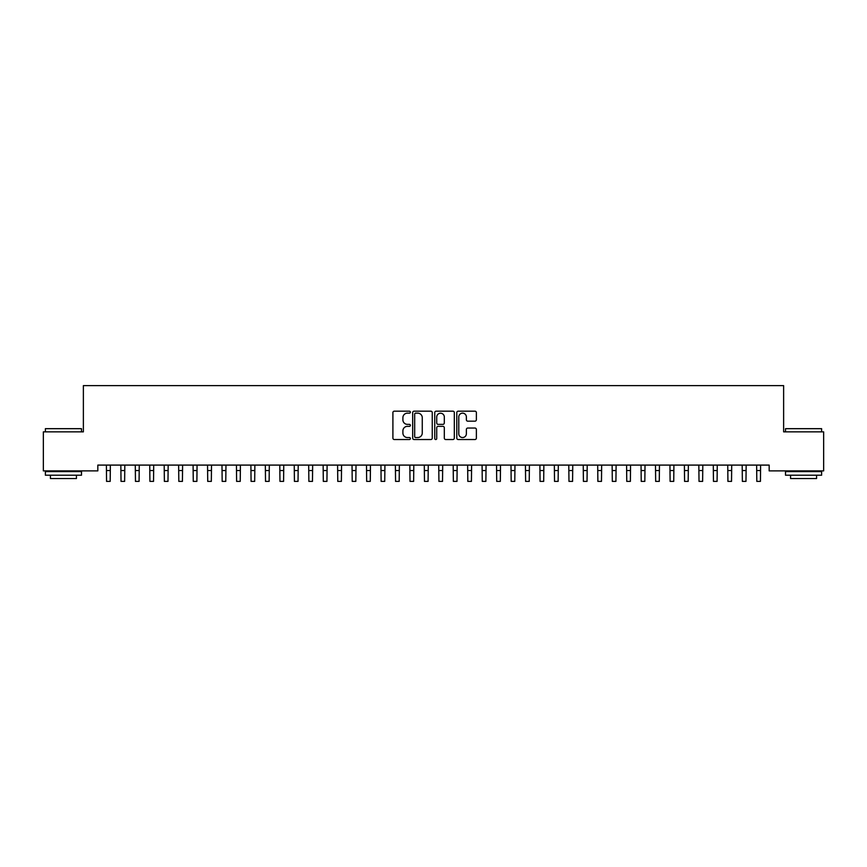 <?xml version="1.0" encoding="UTF-8"?>
<svg xmlns="http://www.w3.org/2000/svg" width="867" height="867" viewBox="0 0 867 867"><rect width="100%" height="100%" fill="white"/><g stroke="black" fill="none" stroke-linecap="round" stroke-linejoin="round"><path stroke-width="1.3" d="M410.384 412.172A0.997 0.997 0 0 0 409.387 411.175L394.322 411.175A1.42 1.42 0 0 0 392.903 412.594L392.903 438.128A1.42 1.42 0 0 0 394.322 439.536L409.387 439.536A0.997 0.997 0 0 0 410.384 438.55A0.997 0.997 0 0 0 409.387 437.553L407.436 437.553A4.541 4.541 0 0 1 402.895 433.012L402.895 430.888A4.541 4.541 0 0 1 407.436 426.347L409.387 426.347A0.997 0.997 0 0 0 410.384 425.361A0.997 0.997 0 0 0 409.387 424.364L407.436 424.364A4.541 4.541 0 0 1 402.895 419.823L402.895 417.699A4.541 4.541 0 0 1 407.436 413.158L409.387 413.158A0.997 0.997 0 0 0 410.384 412.172M474.953 421.178A1.42 1.42 0 0 0 476.373 419.758L476.373 412.594A1.42 1.42 0 0 0 474.953 411.175L458.22 411.175A1.42 1.42 0 0 0 456.801 412.594L456.801 438.128A1.42 1.42 0 0 0 458.22 439.536L474.953 439.536A1.42 1.42 0 0 0 476.373 438.128L476.373 429.468A1.42 1.42 0 0 0 474.953 428.049L467.79 428.049A1.42 1.42 0 0 0 466.37 429.468L466.37 433.76A3.793 3.793 0 0 1 462.577 437.553A3.793 3.793 0 0 1 458.784 433.76L458.784 416.951A3.793 3.793 0 0 1 462.577 413.158A3.793 3.793 0 0 1 466.37 416.951L466.37 419.758A1.42 1.42 0 0 0 467.79 421.178L474.953 421.178M769.17 465.091L97.83 465.091L97.83 470.879L43.35 470.879L43.35 431.864L83.373 431.864L83.373 385.62L783.627 385.62L783.627 431.864L823.65 431.864L823.65 470.879L769.17 470.879L769.17 465.091M432.254 412.594A1.42 1.42 0 0 0 430.845 411.175L414.101 411.175A1.42 1.42 0 0 0 412.681 412.594L412.681 438.128A1.42 1.42 0 0 0 414.101 439.536L430.845 439.536A1.42 1.42 0 0 0 432.254 438.128L432.254 412.594M436.155 411.175L452.899 411.175A1.42 1.42 0 0 1 454.319 412.594L454.319 438.128A1.42 1.42 0 0 1 452.899 439.536L445.736 439.536A1.42 1.42 0 0 1 444.316 438.128L444.316 427.767A1.42 1.42 0 0 0 442.896 426.347L438.149 426.347A1.42 1.42 0 0 0 436.73 427.767L436.73 438.55A0.997 0.997 0 0 1 435.733 439.536A0.997 0.997 0 0 1 434.746 438.55L434.746 412.594A1.42 1.42 0 0 1 436.155 411.175M415.661 413.158A0.997 0.997 0 0 0 414.675 414.155L414.675 436.567A0.997 0.997 0 0 0 415.661 437.553L417.721 437.553A4.541 4.541 0 0 0 422.262 433.012L422.262 417.699A4.541 4.541 0 0 0 417.721 413.158L415.661 413.158M444.316 417.027A3.793 3.793 0 0 0 440.523 413.234A3.793 3.793 0 0 0 436.73 417.027L436.73 422.944A1.42 1.42 0 0 0 438.149 424.364L442.896 424.364A1.42 1.42 0 0 0 444.316 422.944L444.316 417.027M106.381 465.091L106.565 481.38L110.185 481.38L110.369 465.091M120.838 465.091L121.022 481.38L124.631 481.38L124.815 465.091M135.285 465.091L135.469 481.38L139.078 481.38L139.262 465.091M45.377 428.677L81.498 428.677L45.377 428.677L45.377 431.864M81.498 475.214L45.377 475.214L45.377 471.594L81.498 471.594L81.498 475.214M76.437 475.214L76.437 478.53L50.427 478.53L50.427 475.214M785.502 428.677L821.623 428.677L785.502 428.677L785.502 431.864M821.623 475.214L785.502 475.214L785.502 471.594L821.623 471.594L821.623 475.214M816.573 475.214L816.573 478.53L790.563 478.53L790.563 475.214M149.731 465.091L149.915 481.38L153.535 481.38L153.719 465.091M164.188 465.091L164.372 481.38L167.981 481.38L168.165 465.091M178.635 465.091L178.819 481.38L182.428 481.38L182.612 465.091M193.081 465.091L193.265 481.38L196.885 481.38L197.069 465.091M207.538 465.091L207.722 481.38L211.331 481.38L211.515 465.091M221.985 465.091L222.169 481.38L225.778 481.38L225.962 465.091M236.431 465.091L236.615 481.38L240.235 481.38L240.419 465.091M250.888 465.091L251.072 481.38L254.681 481.38L254.865 465.091M265.335 465.091L265.519 481.38L269.128 481.38L269.312 465.091M279.781 465.091L279.965 481.38L283.585 481.38L283.769 465.091M294.238 465.091L294.422 481.38L298.031 481.38L298.215 465.091M308.685 465.091L308.869 481.38L312.478 481.38L312.662 465.091M323.131 465.091L323.315 481.38L326.935 481.38L327.119 465.091M337.588 465.091L337.772 481.38L341.381 481.38L341.565 465.091M352.035 465.091L352.219 481.38L355.828 481.38L356.012 465.091M366.481 465.091L366.665 481.38L370.285 481.38L370.469 465.091M380.938 465.091L381.122 481.38L384.731 481.38L384.915 465.091M395.385 465.091L395.569 481.38L399.178 481.38L399.362 465.091M409.831 465.091L410.015 481.38L413.635 481.38L413.819 465.091M424.288 465.091L424.472 481.38L428.081 481.38L428.265 465.091M438.735 465.091L438.919 481.38L442.528 481.38L442.712 465.091M453.181 465.091L453.365 481.38L456.985 481.38L457.169 465.091M467.638 465.091L467.822 481.38L471.431 481.38L471.615 465.091M482.085 465.091L482.269 481.38L485.878 481.38L486.062 465.091M496.531 465.091L496.715 481.38L500.335 481.38L500.519 465.091M510.988 465.091L511.172 481.38L514.781 481.38L514.965 465.091M525.435 465.091L525.619 481.38L529.228 481.38L529.412 465.091M539.881 465.091L540.065 481.38L543.685 481.38L543.869 465.091M554.338 465.091L554.522 481.38L558.131 481.38L558.315 465.091M568.785 465.091L568.969 481.38L572.578 481.38L572.762 465.091M583.231 465.091L583.415 481.38L587.035 481.38L587.219 465.091M597.688 465.091L597.872 481.38L601.481 481.38L601.665 465.091M612.135 465.091L612.319 481.38L615.928 481.38L616.112 465.091M626.581 465.091L626.765 481.38L630.385 481.38L630.569 465.091M641.038 465.091L641.222 481.38L644.831 481.38L645.015 465.091M655.485 465.091L655.669 481.38L659.278 481.38L659.462 465.091M669.931 465.091L670.115 481.38L673.735 481.38L673.919 465.091M684.388 465.091L684.572 481.38L688.181 481.38L688.365 465.091M698.835 465.091L699.019 481.38L702.628 481.38L702.812 465.091M713.281 465.091L713.465 481.38L717.085 481.38L717.269 465.091M727.738 465.091L727.922 481.38L731.531 481.38L731.715 465.091M742.185 465.091L742.369 481.38L745.978 481.38L746.162 465.091M756.631 465.091L756.815 481.38L760.435 481.38L760.619 465.091M106.565 470.543L110.185 470.543M121.022 470.543L124.631 470.543M135.469 470.543L139.078 470.543M149.915 470.543L153.535 470.543M164.372 470.543L167.981 470.543M178.819 470.543L182.428 470.543M193.265 470.543L196.885 470.543M207.722 470.543L211.331 470.543M222.169 470.543L225.778 470.543M236.615 470.543L240.235 470.543M251.072 470.543L254.681 470.543M265.519 470.543L269.128 470.543M279.965 470.543L283.585 470.543M294.422 470.543L298.031 470.543M308.869 470.543L312.478 470.543M323.315 470.543L326.935 470.543M337.772 470.543L341.381 470.543M352.219 470.543L355.828 470.543M366.665 470.543L370.285 470.543M381.122 470.543L384.731 470.543M395.569 470.543L399.178 470.543M410.015 470.543L413.635 470.543M424.472 470.543L428.081 470.543M438.919 470.543L442.528 470.543M453.365 470.543L456.985 470.543M467.822 470.543L471.431 470.543M482.269 470.543L485.878 470.543M496.715 470.543L500.335 470.543M511.172 470.543L514.781 470.543M525.619 470.543L529.228 470.543M540.065 470.543L543.685 470.543M554.522 470.543L558.131 470.543M568.969 470.543L572.578 470.543M583.415 470.543L587.035 470.543M597.872 470.543L601.481 470.543M612.319 470.543L615.928 470.543M626.765 470.543L630.385 470.543M641.222 470.543L644.831 470.543M655.669 470.543L659.278 470.543M670.115 470.543L673.735 470.543M684.572 470.543L688.181 470.543M699.019 470.543L702.628 470.543M713.465 470.543L717.085 470.543M727.922 470.543L731.531 470.543M742.369 470.543L745.978 470.543M756.815 470.543L760.435 470.543M81.498 431.864L81.498 428.677M73.261 471.594L73.261 470.879M53.613 471.594L53.613 470.879M821.623 431.864L821.623 428.677M813.387 471.594L813.387 470.879M793.738 471.594L793.738 470.879"/></g></svg>
